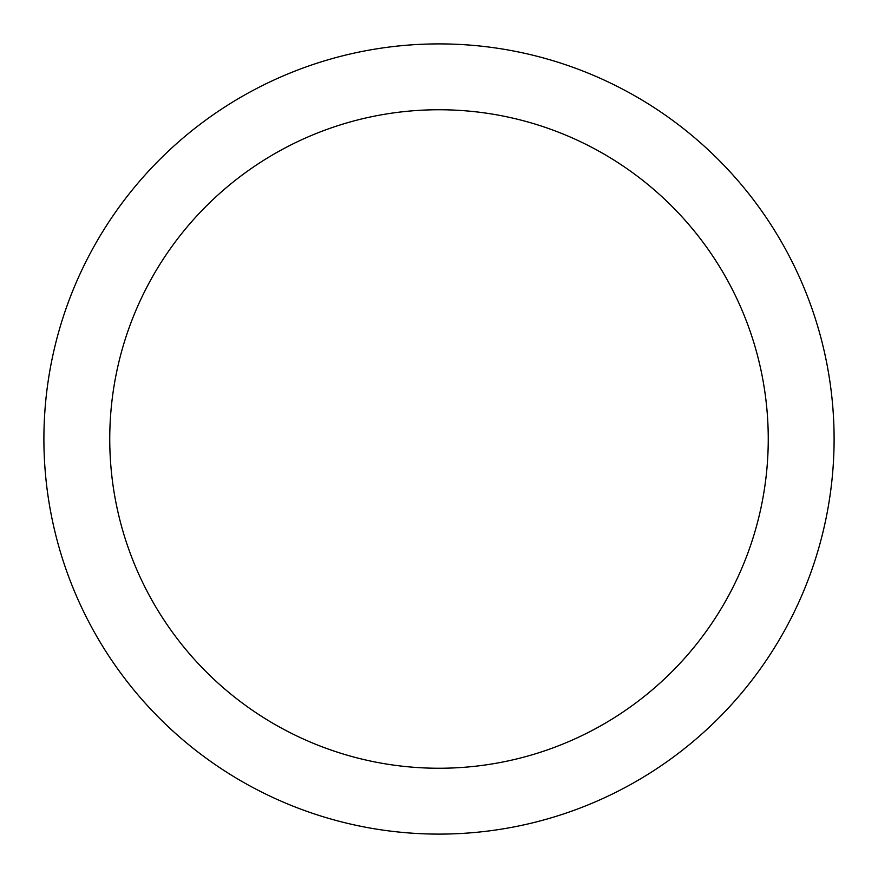 <?xml version="1.0" encoding="UTF-8"?>
<svg xmlns="http://www.w3.org/2000/svg" width="878" height="878" viewBox="0 0 878 878"><rect width="100%" height="100%" fill="white"/><g stroke="black" fill="none" stroke-linecap="round" stroke-linejoin="round"><path stroke-width="1.32" d="M439 834.1A395.1 395.1 0 0 1 43.9 439A395.1 395.1 0 0 1 439 43.9A395.1 395.1 0 0 1 834.1 439A395.1 395.1 0 0 1 439 834.1M439 109.75A329.25 329.25 0 0 1 768.25 439A329.25 329.25 0 0 1 439 768.25A329.25 329.25 0 0 1 109.75 439A329.25 329.25 0 0 1 439 109.75"/></g></svg>
